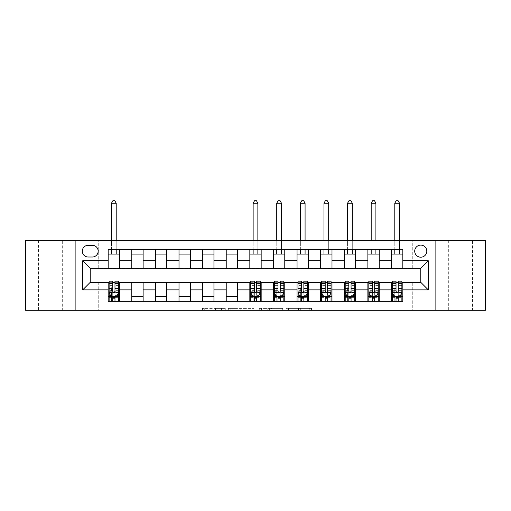 <?xml version="1.0" encoding="UTF-8"?>
<svg xmlns="http://www.w3.org/2000/svg" width="511" height="511" viewBox="0 0 511 511"><rect width="100%" height="100%" fill="white"/><g stroke="black" fill="none" stroke-linecap="round" stroke-linejoin="round"><path stroke-width="0.38" stroke-dasharray="2.56 1.92" d="M225.281 310.273L204.285 310.273L225.281 310.273L225.281 308.382L215.501 308.382L215.501 310.273L215.501 308.382L225.281 308.382L225.281 310.273L225.281 308.382L215.501 308.382L215.501 310.273L215.501 308.382L225.281 308.382L204.285 308.382L225.281 308.382M472.515 240.387L448.339 240.387L472.515 240.387L472.515 310.273L448.339 310.273L472.515 310.273M448.339 240.387L448.339 310.273M62.661 240.387L38.485 240.387L62.661 240.387L62.661 310.273L38.485 310.273L62.661 310.273M38.485 240.387L38.485 310.273M420.764 245.114A6.043 6.043 0 0 0 414.715 251.157A6.043 6.043 0 0 0 420.764 257.199A6.043 6.043 0 0 0 426.806 251.157A6.043 6.043 0 0 0 420.764 245.114M309.679 310.273L287.802 310.273L309.679 310.273L309.679 308.382L300.315 308.382L311.531 308.382L311.531 310.273L311.531 308.382L287.802 308.382L311.531 308.382L311.531 310.273L311.531 308.382L309.679 308.382L309.679 310.273M298.462 310.273L288.543 310.273L298.462 310.273L298.462 308.382L300.315 308.382L298.462 308.382L298.462 310.273L298.462 308.382L288.543 308.382L288.543 310.273L288.543 308.382L298.462 308.382L298.462 310.273M285.949 310.273L287.802 310.273L285.949 310.273L285.949 308.382L287.802 308.382L285.949 308.382L285.949 310.273M202.433 310.273L204.285 310.273L202.433 310.273L202.433 308.382L204.285 308.382L202.433 308.382L202.433 310.273M25.55 310.273L98.738 310.273L98.738 281.944L412.262 281.944L412.262 310.273L98.738 310.273L98.738 281.944L412.262 281.944L412.262 310.273L485.45 310.273L485.45 240.387L412.262 240.387L412.262 268.722L98.738 268.722L98.738 240.387L412.262 240.387L412.262 268.722L98.738 268.722L98.738 240.387L25.55 240.387L25.55 310.273M253.878 310.273L252.025 310.273L253.878 310.273L253.878 308.382L253.878 310.273M230.148 310.273L252.025 310.273L228.296 310.273L230.148 310.273L230.148 308.382L253.878 308.382L228.296 308.382L228.296 310.273L228.296 308.382L230.148 308.382L230.148 310.273M258.975 310.273L282.704 310.273L257.122 310.273L258.975 310.273L258.975 308.382L282.704 308.382L282.704 310.273L282.704 308.382L271.488 308.382L271.488 310.273M108.179 296.578L119.51 296.578L119.51 301.298L108.179 301.298L108.179 282.321M131.787 301.298L131.787 296.578L143.125 296.578L143.125 301.298L119.51 301.298M155.401 301.298L155.401 296.578L166.733 296.578L166.733 301.298L143.125 301.298M179.01 301.298L179.01 296.578L190.341 296.578L190.341 301.298L166.733 301.298M202.618 301.298L202.618 296.578L213.949 296.578L213.949 301.298L190.341 301.298M226.226 301.298L226.226 296.578L237.558 296.578L237.558 301.298L213.949 301.298M249.834 301.298L249.834 296.578L261.166 296.578L261.166 301.298L237.558 301.298M273.442 301.298L273.442 296.578L284.774 296.578L284.774 301.298L261.166 301.298M297.051 301.298L297.051 296.578L308.382 296.578L308.382 301.298L284.774 301.298M320.659 301.298L320.659 296.578L331.99 296.578L331.99 301.298L308.382 301.298M344.267 301.298L344.267 296.578L355.599 296.578L355.599 301.298L331.99 301.298M367.875 301.298L367.875 296.578L379.213 296.578L379.213 301.298L355.599 301.298M391.49 301.298L391.49 296.578L402.821 296.578L402.821 301.298L379.213 301.298M108.179 249.362L119.51 249.362L119.51 254.082L108.179 254.082L108.179 249.362M131.787 249.362L143.125 249.362L143.125 254.082L131.787 254.082L131.787 249.362L119.51 249.362M155.401 249.362L166.733 249.362L166.733 254.082L155.401 254.082L155.401 249.362L143.125 249.362M179.01 249.362L190.341 249.362L190.341 254.082L179.01 254.082L179.01 249.362L166.733 249.362M202.618 249.362L213.949 249.362L213.949 254.082L202.618 254.082L202.618 249.362L190.341 249.362M226.226 249.362L237.558 249.362L237.558 254.082L226.226 254.082L226.226 249.362L213.949 249.362M249.834 249.362L261.166 249.362L261.166 254.082L249.834 254.082L249.834 249.362L237.558 249.362M273.442 249.362L284.774 249.362L284.774 254.082L273.442 254.082L273.442 249.362L261.166 249.362M297.051 249.362L308.382 249.362L308.382 254.082L297.051 254.082L297.051 249.362L284.774 249.362M320.659 249.362L331.99 249.362L331.99 254.082L320.659 254.082L320.659 249.362L308.382 249.362M344.267 249.362L355.599 249.362L355.599 254.082L344.267 254.082L344.267 249.362L331.99 249.362M367.875 249.362L379.213 249.362L379.213 254.082L367.875 254.082L367.875 249.362L355.599 249.362M391.49 249.362L402.821 249.362L402.821 254.082L391.49 254.082L391.49 249.362L379.213 249.362M90.236 268.345L90.236 282.321L420.764 282.321L420.764 268.345L90.236 268.345M109.124 282.321L112.714 282.321M114.981 282.321L118.571 282.321M250.78 282.321L254.369 282.321M256.631 282.321L260.22 282.321M274.388 282.321L277.978 282.321M280.245 282.321L283.829 282.321M297.996 282.321L301.586 282.321M303.853 282.321L307.437 282.321M321.604 282.321L325.194 282.321M327.462 282.321L331.051 282.321M345.212 282.321L348.802 282.321M351.07 282.321L354.66 282.321M368.821 282.321L372.41 282.321M374.678 282.321L378.268 282.321M392.429 282.321L396.019 282.321M398.286 282.321L401.876 282.321M108.179 268.345L108.179 254.082M119.51 268.345L119.51 254.082M119.51 296.578L119.51 282.321M109.124 281.184L109.124 298.846L109.124 296.578L112.714 296.578M114.981 296.578L118.571 296.578L118.571 301.298L109.124 301.298L118.571 301.298M131.787 268.345L131.787 254.082M143.125 268.345L143.125 254.082M143.125 296.578L143.125 282.321M131.787 296.578L131.787 282.321M155.401 296.578L155.401 282.321M166.733 296.578L166.733 282.321M155.401 268.345L155.401 254.082M166.733 268.345L166.733 254.082M179.01 296.578L179.01 282.321M190.341 296.578L190.341 282.321M179.01 268.345L179.01 254.082M190.341 268.345L190.341 254.082M202.618 296.578L202.618 282.321M213.949 296.578L213.949 282.321M202.618 268.345L202.618 254.082M213.949 268.345L213.949 254.082M226.226 296.578L226.226 282.321M237.558 296.578L237.558 282.321M226.226 268.345L226.226 254.082M237.558 268.345L237.558 254.082M249.834 296.578L249.834 282.321M261.166 296.578L261.166 282.321M250.78 281.184L250.78 298.846L250.78 296.578L254.369 296.578M256.631 296.578L260.22 296.578L260.22 301.298L250.78 301.298L260.22 301.298M249.834 268.345L249.834 254.082M261.166 268.345L261.166 254.082M273.442 296.578L273.442 282.321M284.774 296.578L284.774 282.321M274.388 281.184L274.388 298.846L274.388 296.578L277.978 296.578M280.245 296.578L283.829 296.578L283.829 301.298L274.388 301.298L283.829 301.298M273.442 268.345L273.442 254.082M284.774 268.345L284.774 254.082M297.051 296.578L297.051 282.321M308.382 296.578L308.382 282.321M297.996 281.184L297.996 298.846L297.996 296.578L301.586 296.578M303.853 296.578L307.437 296.578L307.437 301.298L297.996 301.298L307.437 301.298M297.051 268.345L297.051 254.082M308.382 268.345L308.382 254.082M320.659 296.578L320.659 282.321M331.99 296.578L331.99 282.321M321.604 281.184L321.604 298.846L321.604 296.578L325.194 296.578M327.462 296.578L331.051 296.578L331.051 301.298L321.604 301.298L331.051 301.298M320.659 268.345L320.659 254.082M331.99 268.345L331.99 254.082M344.267 296.578L344.267 282.321M355.599 296.578L355.599 282.321M345.212 281.184L345.212 298.846L345.212 296.578L348.802 296.578M351.07 296.578L354.66 296.578L354.66 301.298L345.212 301.298L354.66 301.298M344.267 268.345L344.267 254.082M355.599 268.345L355.599 254.082M367.875 296.578L367.875 282.321M379.213 296.578L379.213 282.321M368.821 281.184L368.821 298.846L368.821 296.578L372.41 296.578M374.678 296.578L378.268 296.578L378.268 301.298L368.821 301.298L378.268 301.298M367.875 268.345L367.875 254.082M379.213 268.345L379.213 254.082M391.49 296.578L391.49 282.321M402.821 296.578L402.821 282.321M392.429 281.184L392.429 298.846L392.429 296.578L396.019 296.578M398.286 296.578L401.876 296.578L401.876 301.298L392.429 301.298L401.876 301.298M391.49 268.345L391.49 254.082M402.821 268.345L402.821 254.082M88.16 245.299A5.857 5.857 0 0 0 82.303 251.157A5.857 5.857 0 0 0 88.16 257.014L92.319 257.014A5.857 5.857 0 0 0 98.169 251.157A5.857 5.857 0 0 0 92.319 245.299L88.16 245.299M75.13 310.273L75.13 240.387M435.87 240.387L435.87 310.273M232.186 310.273L234.875 310.273L232.186 310.273L232.186 308.382L230.889 308.382L230.889 310.273L230.889 308.382L234.875 308.382L232.186 308.382L232.186 310.273M234.875 310.273L240.809 310.273L234.875 310.273L234.875 308.382L240.809 308.382L240.809 310.273L240.809 308.382L234.875 308.382L234.875 310.273M258.975 308.382L269.636 308.382L269.636 310.273L269.636 308.382L267.783 308.382L269.636 308.382L269.636 310.273L269.636 308.382L271.488 308.382M259.716 308.382L259.716 310.273L259.716 308.382M257.122 308.382L257.122 310.273L257.122 308.382M118.571 296.578L111.487 296.578L111.487 287.137L111.487 301.298L111.487 296.578L109.124 296.578L118.571 296.578L118.571 298.846L114.981 298.846L114.981 301.298M118.571 292.707L118.571 283.643L118.571 292.707L116.68 296.482L111.015 296.482L109.124 292.707L109.124 283.643L109.124 292.707M118.571 281.184L118.571 298.846L109.124 298.846L112.714 298.846L112.714 301.298L112.714 281.184M109.124 296.578L109.124 301.298M114.981 281.184L114.981 291.755L118.571 291.755M118.571 292.413L114.981 292.413L114.981 283.643L114.981 291.289C114.228 292.72 113.474 292.72 112.714 291.289L112.714 283.643L112.714 292.413L109.124 292.413M114.981 298.846L114.981 291.755M114.981 292.413L114.981 296.482M112.714 296.482L112.714 292.413M116.208 203.18L114.79 200.727L112.905 200.727L111.487 203.18L116.208 203.18L116.208 254.082M116.208 249.362L116.208 240.387M111.487 203.18L111.487 254.082M111.487 249.362L111.487 240.387M260.22 296.578L253.137 296.578L253.137 287.137L253.137 301.298L253.137 296.578L250.78 296.578L260.22 296.578L260.22 298.846L256.631 298.846L256.631 301.298M260.22 292.707L260.22 283.643L260.22 292.707L258.336 296.482L252.664 296.482L250.78 292.707L250.78 283.643L250.78 292.707M260.22 281.184L260.22 298.846L250.78 298.846L254.369 298.846L254.369 301.298L254.369 281.184M250.78 296.578L250.78 301.298M256.631 281.184L256.631 291.755L260.22 291.755M260.22 292.413L256.631 292.413L256.631 283.643L256.631 291.289C255.877 292.72 255.123 292.72 254.369 291.289L254.369 283.643L254.369 292.413L250.78 292.413M256.631 298.846L256.631 291.755M256.631 292.413L256.631 296.482M254.369 296.482L254.369 292.413M257.863 203.18L256.445 200.727L254.555 200.727L253.137 203.18L257.863 203.18L257.863 254.082M257.863 249.362L257.863 240.387M253.137 203.18L253.137 254.082M253.137 249.362L253.137 240.387M283.829 296.578L276.745 296.578L276.745 287.137L276.745 301.298L276.745 296.578L274.388 296.578L283.829 296.578L283.829 298.846L280.245 298.846L280.245 301.298M283.829 292.707L283.829 283.643L283.829 292.707L281.944 296.482L276.279 296.482L274.388 292.707L274.388 283.643L274.388 292.707M283.829 281.184L283.829 298.846L274.388 298.846L277.978 298.846L277.978 301.298L277.978 281.184M274.388 296.578L274.388 301.298M280.245 281.184L280.245 291.755L283.829 291.755M283.829 292.413L280.245 292.413L280.245 283.643L280.245 291.289C279.491 292.72 278.731 292.72 277.978 291.289L277.978 283.643L277.978 292.413L274.388 292.413M280.245 298.846L280.245 291.755M280.245 292.413L280.245 296.482M277.978 296.482L277.978 292.413M281.472 203.18L280.054 200.727L278.163 200.727L276.745 203.18L281.472 203.18L281.472 254.082M281.472 249.362L281.472 240.387M276.745 203.18L276.745 254.082M276.745 249.362L276.745 240.387M307.437 296.578L300.359 296.578L300.359 287.137L300.359 301.298L300.359 296.578L297.996 296.578L307.437 296.578L307.437 298.846L303.853 298.846L303.853 301.298M307.437 292.707L307.437 283.643L307.437 292.707L305.552 296.482L299.887 296.482L297.996 292.707L297.996 283.643L297.996 292.707M307.437 281.184L307.437 298.846L297.996 298.846L301.586 298.846L301.586 301.298L301.586 281.184M297.996 296.578L297.996 301.298M303.853 281.184L303.853 291.755L307.437 291.755M307.437 292.413L303.853 292.413L303.853 283.643L303.853 291.289C303.1 292.72 302.34 292.72 301.586 291.289L301.586 283.643L301.586 292.413L297.996 292.413M303.853 298.846L303.853 291.755M303.853 292.413L303.853 296.482M301.586 296.482L301.586 292.413M305.08 203.18L303.662 200.727L301.771 200.727L300.359 203.18L305.08 203.18L305.08 254.082M305.08 249.362L305.08 240.387M300.359 203.18L300.359 254.082M300.359 249.362L300.359 240.387M331.051 296.578L323.968 296.578L323.968 287.137L323.968 301.298L323.968 296.578L321.604 296.578L331.051 296.578L331.051 298.846L327.462 298.846L327.462 301.298M331.051 292.707L331.051 283.643L331.051 292.707L329.161 296.482L323.495 296.482L321.604 292.707L321.604 283.643L321.604 292.707M331.051 281.184L331.051 298.846L321.604 298.846L325.194 298.846L325.194 301.298L325.194 281.184M321.604 296.578L321.604 301.298M327.462 281.184L327.462 291.755L331.051 291.755M331.051 292.413L327.462 292.413L327.462 283.643L327.462 291.289C326.708 292.72 325.948 292.72 325.194 291.289L325.194 283.643L325.194 292.413L321.604 292.413M327.462 298.846L327.462 291.755M327.462 292.413L327.462 296.482M325.194 296.482L325.194 292.413M328.688 203.18L327.27 200.727L325.379 200.727L323.968 203.18L328.688 203.18L328.688 254.082M328.688 249.362L328.688 240.387M323.968 203.18L323.968 254.082M323.968 249.362L323.968 240.387M354.66 296.578L347.576 296.578L347.576 287.137L347.576 301.298L347.576 296.578L345.212 296.578L354.66 296.578L354.66 298.846L351.07 298.846L351.07 301.298M354.66 292.707L354.66 283.643L354.66 292.707L352.769 296.482L347.103 296.482L345.212 292.707L345.212 283.643L345.212 292.707M354.66 281.184L354.66 298.846L345.212 298.846L348.802 298.846L348.802 301.298L348.802 281.184M345.212 296.578L345.212 301.298M351.07 281.184L351.07 291.755L354.66 291.755M354.66 292.413L351.07 292.413L351.07 283.643L351.07 291.289C350.316 292.72 349.562 292.72 348.802 291.289L348.802 283.643L348.802 292.413L345.212 292.413M351.07 298.846L351.07 291.755M351.07 292.413L351.07 296.482M348.802 296.482L348.802 292.413M352.296 203.18L350.878 200.727L348.994 200.727L347.576 203.18L352.296 203.18L352.296 254.082M352.296 249.362L352.296 240.387M347.576 203.18L347.576 254.082M347.576 249.362L347.576 240.387M378.268 296.578L371.184 296.578L371.184 287.137L371.184 301.298L371.184 296.578L368.821 296.578L378.268 296.578L378.268 298.846L374.678 298.846L374.678 301.298M378.268 292.707L378.268 283.643L378.268 292.707L376.377 296.482L370.711 296.482L368.821 292.707L368.821 283.643L368.821 292.707M378.268 281.184L378.268 298.846L368.821 298.846L372.41 298.846L372.41 301.298L372.41 281.184M368.821 296.578L368.821 301.298M374.678 281.184L374.678 291.755L378.268 291.755M378.268 292.413L374.678 292.413L374.678 283.643L374.678 291.289C373.924 292.72 373.171 292.72 372.41 291.289L372.41 283.643L372.41 292.413L368.821 292.413M374.678 298.846L374.678 291.755M374.678 292.413L374.678 296.482M372.41 296.482L372.41 292.413M375.904 203.18L374.486 200.727L372.602 200.727L371.184 203.18L375.904 203.18L375.904 254.082M375.904 249.362L375.904 240.387M371.184 203.18L371.184 254.082M371.184 249.362L371.184 240.387M401.876 296.578L394.792 296.578L394.792 287.137L394.792 301.298L394.792 296.578L392.429 296.578L401.876 296.578L401.876 298.846L398.286 298.846L398.286 301.298M401.876 292.707L401.876 283.643L401.876 292.707L399.985 296.482L394.32 296.482L392.429 292.707L392.429 283.643L392.429 292.707M401.876 281.184L401.876 298.846L392.429 298.846L396.019 298.846L396.019 301.298L396.019 281.184M392.429 296.578L392.429 301.298M398.286 281.184L398.286 291.755L401.876 291.755M401.876 292.413L398.286 292.413L398.286 283.643L398.286 291.289C397.532 292.72 396.779 292.72 396.019 291.289L396.019 283.643L396.019 292.413L392.429 292.413M398.286 298.846L398.286 291.755M398.286 292.413L398.286 296.482M396.019 296.482L396.019 292.413M399.513 203.18L398.095 200.727L396.21 200.727L394.792 203.18L399.513 203.18L399.513 254.082M399.513 249.362L399.513 240.387M394.792 203.18L394.792 254.082M394.792 249.362L394.792 240.387M223.984 308.382L223.984 310.273L223.984 308.382M221.435 308.382L221.435 310.273L221.435 308.382M204.285 308.382L204.285 310.273L204.285 308.382M252.025 308.382L252.025 310.273L252.025 308.382M280.852 308.382L280.852 310.273L280.852 308.382M267.783 308.382L267.783 310.273L267.783 308.382M261.575 308.382L261.575 310.273L261.575 308.382M300.315 308.382L300.315 310.273L300.315 308.382M287.802 308.382L287.802 310.273L287.802 308.382M118.52 292.803L109.175 292.803M118.571 285.604L114.981 285.604M114.981 295.601L118.571 295.601M109.124 295.601L112.714 295.601M116.795 296.259L114.981 296.259M112.714 296.259L110.9 296.259M109.124 291.755L112.714 291.755M112.714 285.604L109.124 285.604M118.571 290.67L114.981 290.67M112.714 290.67L109.124 290.67M109.124 297.645L112.714 297.645M114.981 297.645L118.571 297.645M111.487 287.137L116.208 287.137L111.487 287.137M260.176 292.803L250.824 292.803M260.22 285.604L256.631 285.604M256.631 295.601L260.22 295.601M250.78 295.601L254.369 295.601M258.445 296.259L256.631 296.259M254.369 296.259L252.555 296.259M250.78 291.755L254.369 291.755M254.369 285.604L250.78 285.604M260.22 290.67L256.631 290.67M254.369 290.67L250.78 290.67M250.78 297.645L254.369 297.645M256.631 297.645L260.22 297.645M253.137 287.137L257.863 287.137L253.137 287.137M283.784 292.803L274.433 292.803M283.829 285.604L280.245 285.604M280.245 295.601L283.829 295.601M274.388 295.601L277.978 295.601M282.053 296.259L280.245 296.259M277.978 296.259L276.164 296.259M274.388 291.755L277.978 291.755M277.978 285.604L274.388 285.604M283.829 290.67L280.245 290.67M277.978 290.67L274.388 290.67M274.388 297.645L277.978 297.645M280.245 297.645L283.829 297.645M276.745 287.137L281.472 287.137L276.745 287.137M307.392 292.803L298.041 292.803M307.437 285.604L303.853 285.604M303.853 295.601L307.437 295.601M297.996 295.601L301.586 295.601M305.661 296.259L303.853 296.259M301.586 296.259L299.772 296.259M297.996 291.755L301.586 291.755M301.586 285.604L297.996 285.604M307.437 290.67L303.853 290.67M301.586 290.67L297.996 290.67M297.996 297.645L301.586 297.645M303.853 297.645L307.437 297.645M300.359 287.137L305.08 287.137L300.359 287.137M331 292.803L321.649 292.803M331.051 285.604L327.462 285.604M327.462 295.601L331.051 295.601M321.604 295.601L325.194 295.601M329.276 296.259L327.462 296.259M325.194 296.259L323.38 296.259M321.604 291.755L325.194 291.755M325.194 285.604L321.604 285.604M331.051 290.67L327.462 290.67M325.194 290.67L321.604 290.67M321.604 297.645L325.194 297.645M327.462 297.645L331.051 297.645M323.968 287.137L328.688 287.137L323.968 287.137M354.608 292.803L345.264 292.803M354.66 285.604L351.07 285.604M351.07 295.601L354.66 295.601M345.212 295.601L348.802 295.601M352.884 296.259L351.07 296.259M348.802 296.259L346.988 296.259M345.212 291.755L348.802 291.755M348.802 285.604L345.212 285.604M354.66 290.67L351.07 290.67M348.802 290.67L345.212 290.67M345.212 297.645L348.802 297.645M351.07 297.645L354.66 297.645M347.576 287.137L352.296 287.137L347.576 287.137M378.217 292.803L368.872 292.803M378.268 285.604L374.678 285.604M374.678 295.601L378.268 295.601M368.821 295.601L372.41 295.601M376.492 296.259L374.678 296.259M372.41 296.259L370.596 296.259M368.821 291.755L372.41 291.755M372.41 285.604L368.821 285.604M378.268 290.67L374.678 290.67M372.41 290.67L368.821 290.67M368.821 297.645L372.41 297.645M374.678 297.645L378.268 297.645M371.184 287.137L375.904 287.137L371.184 287.137M401.825 292.803L392.48 292.803M401.876 285.604L398.286 285.604M398.286 295.601L401.876 295.601M392.429 295.601L396.019 295.601M400.1 296.259L398.286 296.259M396.019 296.259L394.205 296.259M392.429 291.755L396.019 291.755M396.019 285.604L392.429 285.604M401.876 290.67L398.286 290.67M396.019 290.67L392.429 290.67M392.429 297.645L396.019 297.645M398.286 297.645L401.876 297.645M394.792 287.137L399.513 287.137L394.792 287.137M118.571 283.643L114.981 283.643M112.714 283.643L109.124 283.643M260.22 283.643L256.631 283.643M254.369 283.643L250.78 283.643M283.829 283.643L280.245 283.643M277.978 283.643L274.388 283.643M307.437 283.643L303.853 283.643M301.586 283.643L297.996 283.643M331.051 283.643L327.462 283.643M325.194 283.643L321.604 283.643M354.66 283.643L351.07 283.643M348.802 283.643L345.212 283.643M378.268 283.643L374.678 283.643M372.41 283.643L368.821 283.643M401.876 283.643L398.286 283.643M396.019 283.643L392.429 283.643"/><path stroke-width="0.77" d="M420.764 245.114A6.043 6.043 0 0 0 414.715 251.157A6.043 6.043 0 0 0 420.764 257.199A6.043 6.043 0 0 0 426.806 251.157A6.043 6.043 0 0 0 420.764 245.114M435.87 310.273L485.45 310.273L485.45 240.387L435.87 240.387L435.87 310.273L75.13 310.273L75.13 240.387L25.55 240.387L25.55 310.273L75.13 310.273M88.16 257.014L92.319 257.014A5.857 5.857 0 0 0 98.169 251.157A5.857 5.857 0 0 0 92.319 245.299L88.16 245.299A5.857 5.857 0 0 0 82.303 251.157A5.857 5.857 0 0 0 88.16 257.014M435.87 240.387L75.13 240.387M108.179 289.878L82.686 289.878L82.686 260.789L108.179 260.789L108.179 268.345L90.236 268.345L90.236 282.321L108.179 282.321L108.179 301.298L402.821 301.298L402.821 282.321L420.764 282.321L420.764 268.345L402.821 268.345L402.821 260.789L428.314 260.789L428.314 289.878L402.821 289.878M402.821 260.789L402.821 249.362L108.179 249.362L108.179 260.789M391.49 249.362L391.49 268.345L402.821 268.345M391.49 268.345L108.179 268.345M108.179 282.321L109.124 282.321M112.714 282.321L114.981 282.321M118.571 282.321L119.51 282.321L119.51 301.298M250.78 282.321L119.51 282.321M254.369 282.321L256.631 282.321M260.22 282.321L261.166 282.321L261.166 301.298M274.388 282.321L261.166 282.321M277.978 282.321L280.245 282.321M283.829 282.321L284.774 282.321L284.774 301.298M297.996 282.321L284.774 282.321M301.586 282.321L303.853 282.321M307.437 282.321L308.382 282.321L308.382 301.298M321.604 282.321L308.382 282.321M325.194 282.321L327.462 282.321M331.051 282.321L331.99 282.321L331.99 301.298M345.212 282.321L331.99 282.321M348.802 282.321L351.07 282.321M354.66 282.321L355.599 282.321L355.599 301.298M368.821 282.321L355.599 282.321M372.41 282.321L374.678 282.321M378.268 282.321L379.213 282.321L379.213 301.298M392.429 282.321L379.213 282.321M396.019 282.321L398.286 282.321M401.876 282.321L402.821 282.321M119.51 249.362L119.51 268.345M108.179 254.082L119.51 254.082M108.179 296.578L109.124 296.578M112.714 296.578L114.981 296.578M118.571 296.578L119.51 296.578M131.787 282.321L131.787 301.298M131.787 249.362L131.787 268.345M143.125 249.362L143.125 268.345M131.787 254.082L143.125 254.082M143.125 282.321L143.125 301.298M131.787 296.578L143.125 296.578M155.401 282.321L155.401 301.298M166.733 282.321L166.733 301.298M155.401 296.578L166.733 296.578M155.401 249.362L155.401 268.345M166.733 249.362L166.733 268.345M155.401 254.082L166.733 254.082M179.01 282.321L179.01 301.298M190.341 282.321L190.341 301.298M179.01 296.578L190.341 296.578M179.01 249.362L179.01 268.345M190.341 249.362L190.341 268.345M179.01 254.082L190.341 254.082M202.618 282.321L202.618 301.298M213.949 282.321L213.949 301.298M202.618 296.578L213.949 296.578M202.618 249.362L202.618 268.345M213.949 249.362L213.949 268.345M202.618 254.082L213.949 254.082M226.226 282.321L226.226 301.298M237.558 282.321L237.558 301.298M226.226 296.578L237.558 296.578M226.226 249.362L226.226 268.345M237.558 249.362L237.558 268.345M226.226 254.082L237.558 254.082M249.834 282.321L249.834 301.298M249.834 296.578L250.78 296.578M254.369 296.578L256.631 296.578M260.22 296.578L261.166 296.578M249.834 249.362L249.834 268.345M261.166 249.362L261.166 268.345M249.834 254.082L261.166 254.082M273.442 282.321L273.442 301.298M273.442 296.578L274.388 296.578M277.978 296.578L280.245 296.578M283.829 296.578L284.774 296.578M273.442 249.362L273.442 268.345M284.774 249.362L284.774 268.345M273.442 254.082L284.774 254.082M297.051 282.321L297.051 301.298M297.051 296.578L297.996 296.578M301.586 296.578L303.853 296.578M307.437 296.578L308.382 296.578M297.051 249.362L297.051 268.345M308.382 249.362L308.382 268.345M297.051 254.082L308.382 254.082M320.659 282.321L320.659 301.298M320.659 296.578L321.604 296.578M325.194 296.578L327.462 296.578M331.051 296.578L331.99 296.578M320.659 249.362L320.659 268.345M331.99 249.362L331.99 268.345M320.659 254.082L331.99 254.082M344.267 282.321L344.267 301.298M344.267 296.578L345.212 296.578M348.802 296.578L351.07 296.578M354.66 296.578L355.599 296.578M344.267 249.362L344.267 268.345M355.599 249.362L355.599 268.345M344.267 254.082L355.599 254.082M367.875 282.321L367.875 301.298M367.875 296.578L368.821 296.578M372.41 296.578L374.678 296.578M378.268 296.578L379.213 296.578M367.875 249.362L367.875 268.345M379.213 249.362L379.213 268.345M367.875 254.082L379.213 254.082M391.49 282.321L391.49 301.298M391.49 296.578L392.429 296.578M396.019 296.578L398.286 296.578M401.876 296.578L402.821 296.578M391.49 254.082L402.821 254.082M90.236 268.345L82.686 260.789M90.236 282.321L82.686 289.878M428.314 260.789L420.764 268.345M428.314 289.878L420.764 282.321M112.714 298.846L114.981 298.846M109.124 283.554L112.714 283.554L112.714 281.184L109.124 281.184L109.124 292.707L111.015 296.482L116.68 296.482L118.571 292.707L118.571 281.184L114.981 281.184L114.981 283.554L118.571 283.554M118.571 292.707L118.571 301.298M109.124 292.707L109.124 301.298M114.981 296.482L114.981 301.298M112.714 301.298L112.714 296.482M112.714 283.554L112.714 291.289C113.468 292.746 114.221 292.746 114.981 291.289L114.981 283.554M116.208 254.082L116.208 249.362M116.208 240.387L116.208 203.18L111.487 203.18L111.487 240.387M111.487 254.082L111.487 249.362M111.487 203.18L112.905 200.727L114.79 200.727L116.208 203.18M254.369 298.846L256.631 298.846M250.78 283.554L254.369 283.554L254.369 281.184L250.78 281.184L250.78 292.707L252.664 296.482L258.336 296.482L260.22 292.707L260.22 281.184L256.631 281.184L256.631 283.554L260.22 283.554M260.22 292.707L260.22 301.298M250.78 292.707L250.78 301.298M256.631 296.482L256.631 301.298M254.369 301.298L254.369 296.482M254.369 283.554L254.369 291.289C255.123 292.746 255.877 292.746 256.631 291.289L256.631 283.554M257.863 254.082L257.863 249.362M257.863 240.387L257.863 203.18L253.137 203.18L253.137 240.387M253.137 254.082L253.137 249.362M253.137 203.18L254.555 200.727L256.445 200.727L257.863 203.18M277.978 298.846L280.245 298.846M274.388 283.554L277.978 283.554L277.978 281.184L274.388 281.184L274.388 292.707L276.279 296.482L281.944 296.482L283.829 292.707L283.829 281.184L280.245 281.184L280.245 283.554L283.829 283.554M283.829 292.707L283.829 301.298M274.388 292.707L274.388 301.298M280.245 296.482L280.245 301.298M277.978 301.298L277.978 296.482M277.978 283.554L277.978 291.289C278.731 292.746 279.485 292.746 280.245 291.289L280.245 283.554M281.472 254.082L281.472 249.362M281.472 240.387L281.472 203.18L276.745 203.18L276.745 240.387M276.745 254.082L276.745 249.362M276.745 203.18L278.163 200.727L280.054 200.727L281.472 203.18M301.586 298.846L303.853 298.846M297.996 283.554L301.586 283.554L301.586 281.184L297.996 281.184L297.996 292.707L299.887 296.482L305.552 296.482L307.437 292.707L307.437 281.184L303.853 281.184L303.853 283.554L307.437 283.554M307.437 292.707L307.437 301.298M297.996 292.707L297.996 301.298M303.853 296.482L303.853 301.298M301.586 301.298L301.586 296.482M301.586 283.554L301.586 291.289C302.34 292.746 303.093 292.746 303.853 291.289L303.853 283.554M305.08 254.082L305.08 249.362M305.08 240.387L305.08 203.18L300.359 203.18L300.359 240.387M300.359 254.082L300.359 249.362M300.359 203.18L301.771 200.727L303.662 200.727L305.08 203.18M325.194 298.846L327.462 298.846M321.604 283.554L325.194 283.554L325.194 281.184L321.604 281.184L321.604 292.707L323.495 296.482L329.161 296.482L331.051 292.707L331.051 281.184L327.462 281.184L327.462 283.554L331.051 283.554M331.051 292.707L331.051 301.298M321.604 292.707L321.604 301.298M327.462 296.482L327.462 301.298M325.194 301.298L325.194 296.482M325.194 283.554L325.194 291.289C325.948 292.746 326.701 292.746 327.462 291.289L327.462 283.554M328.688 254.082L328.688 249.362M328.688 240.387L328.688 203.18L323.968 203.18L323.968 240.387M323.968 254.082L323.968 249.362M323.968 203.18L325.379 200.727L327.27 200.727L328.688 203.18M348.802 298.846L351.07 298.846M345.212 283.554L348.802 283.554L348.802 281.184L345.212 281.184L345.212 292.707L347.103 296.482L352.769 296.482L354.66 292.707L354.66 281.184L351.07 281.184L351.07 283.554L354.66 283.554M354.66 292.707L354.66 301.298M345.212 292.707L345.212 301.298M351.07 296.482L351.07 301.298M348.802 301.298L348.802 296.482M348.802 283.554L348.802 291.289C349.556 292.746 350.31 292.746 351.07 291.289L351.07 283.554M352.296 254.082L352.296 249.362M352.296 240.387L352.296 203.18L347.576 203.18L347.576 240.387M347.576 254.082L347.576 249.362M347.576 203.18L348.994 200.727L350.878 200.727L352.296 203.18M372.41 298.846L374.678 298.846M368.821 283.554L372.41 283.554L372.41 281.184L368.821 281.184L368.821 292.707L370.711 296.482L376.377 296.482L378.268 292.707L378.268 281.184L374.678 281.184L374.678 283.554L378.268 283.554M378.268 292.707L378.268 301.298M368.821 292.707L368.821 301.298M374.678 296.482L374.678 301.298M372.41 301.298L372.41 296.482M372.41 283.554L372.41 291.289C373.164 292.746 373.918 292.746 374.678 291.289L374.678 283.554M375.904 254.082L375.904 249.362M375.904 240.387L375.904 203.18L371.184 203.18L371.184 240.387M371.184 254.082L371.184 249.362M371.184 203.18L372.602 200.727L374.486 200.727L375.904 203.18M396.019 298.846L398.286 298.846M392.429 283.554L396.019 283.554L396.019 281.184L392.429 281.184L392.429 292.707L394.32 296.482L399.985 296.482L401.876 292.707L401.876 281.184L398.286 281.184L398.286 283.554L401.876 283.554M401.876 292.707L401.876 301.298M392.429 292.707L392.429 301.298M398.286 296.482L398.286 301.298M396.019 301.298L396.019 296.482M396.019 283.554L396.019 291.289C396.772 292.746 397.532 292.746 398.286 291.289L398.286 283.554M399.513 254.082L399.513 249.362M399.513 240.387L399.513 203.18L394.792 203.18L394.792 240.387M394.792 254.082L394.792 249.362M394.792 203.18L396.21 200.727L398.095 200.727L399.513 203.18M131.787 289.878L119.51 289.878M131.787 260.789L119.51 260.789M155.401 260.789L143.125 260.789M155.401 289.878L143.125 289.878M179.01 260.789L166.733 260.789M179.01 289.878L166.733 289.878M202.618 260.789L190.341 260.789M202.618 289.878L190.341 289.878M226.226 260.789L213.949 260.789M226.226 289.878L213.949 289.878M249.834 260.789L237.558 260.789M249.834 289.878L237.558 289.878M273.442 260.789L261.166 260.789M273.442 289.878L261.166 289.878M297.051 260.789L284.774 260.789M297.051 289.878L284.774 289.878M320.659 260.789L308.382 260.789M320.659 289.878L308.382 289.878M344.267 260.789L331.99 260.789M344.267 289.878L331.99 289.878M367.875 260.789L355.599 260.789M367.875 289.878L355.599 289.878M391.49 260.789L379.213 260.789M391.49 289.878L379.213 289.878M109.175 292.803L118.52 292.803M118.571 296.259L116.795 296.259M110.9 296.259L109.124 296.259M114.981 288.619L118.571 288.619M109.124 288.619L112.714 288.619M112.714 297.645L114.981 297.645M250.824 292.803L260.176 292.803M260.22 296.259L258.445 296.259M252.555 296.259L250.78 296.259M256.631 288.619L260.22 288.619M250.78 288.619L254.369 288.619M254.369 297.645L256.631 297.645M274.433 292.803L283.784 292.803M283.829 296.259L282.053 296.259M276.164 296.259L274.388 296.259M280.245 288.619L283.829 288.619M274.388 288.619L277.978 288.619M277.978 297.645L280.245 297.645M298.041 292.803L307.392 292.803M307.437 296.259L305.661 296.259M299.772 296.259L297.996 296.259M303.853 288.619L307.437 288.619M297.996 288.619L301.586 288.619M301.586 297.645L303.853 297.645M321.649 292.803L331 292.803M331.051 296.259L329.276 296.259M323.38 296.259L321.604 296.259M327.462 288.619L331.051 288.619M321.604 288.619L325.194 288.619M325.194 297.645L327.462 297.645M345.264 292.803L354.608 292.803M354.66 296.259L352.884 296.259M346.988 296.259L345.212 296.259M351.07 288.619L354.66 288.619M345.212 288.619L348.802 288.619M348.802 297.645L351.07 297.645M368.872 292.803L378.217 292.803M378.268 296.259L376.492 296.259M370.596 296.259L368.821 296.259M374.678 288.619L378.268 288.619M368.821 288.619L372.41 288.619M372.41 297.645L374.678 297.645M392.48 292.803L401.825 292.803M401.876 296.259L400.1 296.259M394.205 296.259L392.429 296.259M398.286 288.619L401.876 288.619M392.429 288.619L396.019 288.619M396.019 297.645L398.286 297.645"/></g></svg>
